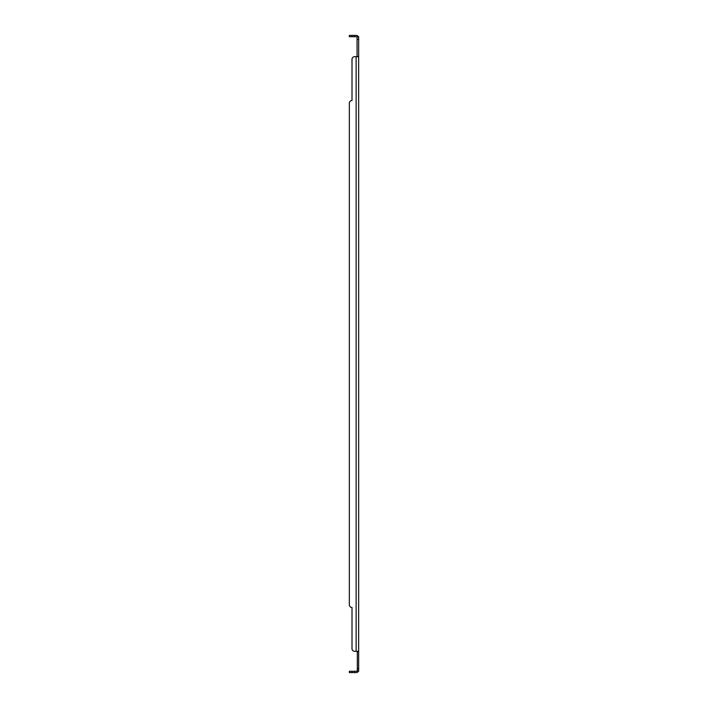 <?xml version="1.0" encoding="UTF-8"?>
<svg xmlns="http://www.w3.org/2000/svg" width="708" height="708" viewBox="0 0 708 708"><rect width="100%" height="100%" fill="white"/><g stroke="black" fill="none" stroke-linecap="round" stroke-linejoin="round"><path stroke-width="1.06" d="M357.053 651.333L358.655 651.714L358.655 671.273L357.319 671.273L357.319 668.617L358.655 668.617M352.009 671.273L354.664 671.273L354.664 672.6L349.345 672.6L349.345 671.273L352.009 671.273L352.009 672.6M354.664 672.6L356.133 672.6A2.522 2.522 0 0 0 358.08 671.68L357.575 671.273M354.664 671.273L356.133 671.273A1.195 1.195 0 0 0 357.053 670.839L357.319 671.273M358.08 671.68L358.655 671.273M352.009 648.678L352.009 607.482A2.655 2.655 0 0 1 349.345 604.827L349.345 103.173L349.345 604.827A2.655 2.655 0 0 0 352.009 607.482L352.009 648.678A2.655 2.655 0 0 0 354.664 651.333L356.133 651.333L354.664 651.333M358.08 651.333L356.133 651.333L356.133 56.667L354.664 56.667A2.655 2.655 0 0 0 352.009 59.322L352.009 100.518A2.655 2.655 0 0 0 349.345 103.173M357.053 56.667L357.053 37.161A1.195 1.195 0 0 0 356.133 36.727L352.009 36.727L352.009 35.4L356.133 35.4A2.522 2.522 0 0 1 358.08 36.32L357.575 36.727M358.08 36.32L358.655 36.727L358.655 56.667L357.319 56.286M352.009 36.727L349.345 36.727L349.345 35.4L352.009 35.4M357.319 36.727L358.655 36.727M352.009 59.322L352.009 100.518M356.133 56.667L358.08 56.667M357.319 651.714L357.319 668.617M358.655 651.333L358.655 56.667M357.319 670.078L357.053 670.839L357.319 670.078M354.664 36.727L354.664 35.4M357.319 39.383L358.655 39.383M357.921 671.273L357.283 671.025M357.921 36.727L357.283 36.975"/></g></svg>
